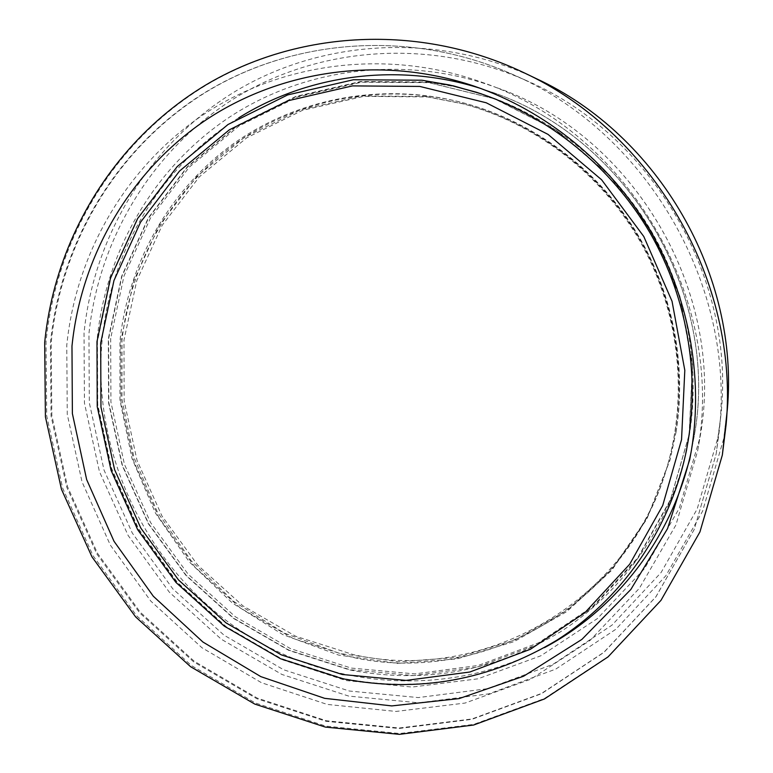 <?xml version="1.0" encoding="UTF-8"?>
<svg xmlns="http://www.w3.org/2000/svg" width="773" height="773" viewBox="0 0 773 773"><rect width="100%" height="100%" fill="white"/><g stroke="black" fill="none" stroke-linecap="round" stroke-linejoin="round"><path stroke-width="0.58" stroke-dasharray="3.87 2.9" d="M717.895 437.673L720.639 417.488C736.998 280.357 653.108 134.956 526.2 80.489C430.503 38.022 319.838 46.409 236.152 97.321C152.581 148.764 98.751 238.538 88.943 333.733L89.32 402.723L104.036 470.119L132.299 533.07L172.852 588.891L224.015 635.164L283.691 669.795L349.396 691.033L418.299 697.584L487.28 688.714L552.995 664.326L612.023 625.106L661.079 572.542L697.169 509.011L717.895 437.673M675.853 432.754C687.081 362.933 671.553 287.952 632.498 226.953C593.084 166.176 531.418 121.313 463.607 102.915C383.07 81.609 297.286 98.123 233.079 143.971C169.074 190.284 128.25 263.4 119.979 340.738L119.95 400.172L131.98 458.408L155.45 513.079L189.366 561.961L232.373 603.056L282.763 634.565L338.535 655.05L397.409 663.408L456.862 658.963L514.229 641.571L566.764 611.646L611.791 570.232L646.856 519.06L669.891 460.447L675.853 432.754M676.095 431.856C687.284 362.276 671.814 287.556 632.903 226.779C593.625 166.224 532.182 121.516 464.602 103.186C384.336 81.948 298.832 98.403 234.818 144.087C171.007 190.235 130.289 263.11 122.037 340.207L121.989 399.448L133.971 457.5L157.363 511.997L191.173 560.725L234.045 601.665L284.28 633.077L339.878 653.485L398.568 661.794L457.829 657.35L515.011 639.996L567.382 610.158L612.255 568.88L647.204 517.871L670.152 459.452L676.095 431.856M536.327 78.643C438.571 32.282 323.858 38.882 236.934 90.393C150.088 142.425 94.064 234.866 84.025 332.912L84.441 403.033L99.408 471.52L128.134 535.486L169.345 592.205L221.32 639.252L281.952 674.471L348.729 696.096L418.773 702.812L488.913 693.845L555.758 669.109L615.849 629.27L665.804 575.837L702.58 511.224L723.721 438.639L727.306 409.651M425.865 96.49L462.418 103.611C534.945 122.994 600.341 172.91 639.223 239.872C677.728 307.036 688.212 388.645 668.693 461.133C632.179 602.66 483.425 687.004 351.541 657.127L293.325 638.566L240.384 608.042L194.951 567.092L158.958 517.601L133.922 461.771L120.984 401.999L120.82 340.874L133.642 281.13L159.161 225.532L196.487 176.814L244.162 137.536L300.117 109.959L361.716 95.891L425.865 96.49M427.595 96.934L463.964 104.017C536.104 123.303 601.152 172.939 639.812 239.524C678.105 306.33 688.521 387.486 669.109 459.587C632.797 600.36 484.816 684.347 353.561 654.673L295.634 636.227L242.935 605.868L197.733 565.131L161.915 515.9L137.014 460.341L124.144 400.858L123.999 340.052L136.782 280.609L162.195 225.291L199.357 176.824L246.809 137.749L302.494 110.326L363.783 96.345L427.595 96.934M427.778 82.006L454.746 86.653L481.328 93.833C551.564 116.568 613.965 166.794 652.103 232.441C689.845 298.31 702.097 377.475 686.627 449.654C669.766 525.959 622.835 592.031 560.29 631.918C494.285 671.515 424.135 684.202 349.84 669.978L288.909 650.441L233.523 618.429L186.013 575.537L148.358 523.746L122.153 465.327L108.568 402.781L108.326 338.806L121.661 276.232L148.281 217.938L187.288 166.794L237.185 125.497L295.808 96.432L360.431 81.523L427.778 82.006M716.165 453.954L719.074 432.532C736.485 286.957 647.136 132.096 512.393 74.305C410.801 29.229 293.682 38.36 205.521 92.431C117.457 147.063 61.164 242.084 51.202 342.652L51.839 415.526L67.541 486.71L97.456 553.217L140.271 612.235L194.226 661.253L257.138 698.048L326.428 720.755L399.129 728.011L471.965 718.967L541.429 693.497L603.906 652.267L655.881 596.795L694.164 529.582L716.165 453.954M697.642 450.852C725.905 299.789 628.323 132.444 483.028 82.663C388.336 48.419 283.314 61.995 204.613 113.844C126.067 166.234 76.073 253.244 66.768 345.26L67.261 414.376L82.044 481.937L110.326 545.081L150.851 601.152L201.956 647.745L261.554 682.752L327.192 704.416L396.056 711.44L465.046 703.063L530.848 679.187L590.07 640.421L639.416 588.253L675.911 524.993L697.642 450.852C725.934 299.895 628.236 132.357 483.028 82.663L495.812 87.339C405.622 54.709 305.325 67.502 229.91 116.868C154.648 166.755 106.461 249.814 97.292 337.762L97.591 403.835L111.602 468.419L138.589 528.771L177.346 582.32L226.257 626.768L283.314 660.074L346.149 680.578L412.038 687.062L478.014 678.81L540.887 655.765L597.423 618.574L644.489 568.657L679.274 508.257L699.971 437.586C726.842 293.692 634.189 134.792 495.812 87.339C634.285 134.879 726.813 293.576 699.971 437.586L697.642 450.862M110.684 338.332L110.916 402.037L124.434 464.322L150.532 522.5L188.023 574.059L235.34 616.767L290.503 648.634L351.184 668.065L414.734 673.901L478.236 665.476L538.626 642.778L592.746 606.476L637.599 557.99L670.5 499.542L689.294 434.04L692.589 364.991L679.921 296.272L651.832 231.852L609.887 175.471L556.56 130.337L495.02 98.896L428.851 82.663L361.793 82.18L297.45 97.012L239.07 125.941L189.375 167.055L150.513 217.976L123.989 276.019L110.684 338.332M690.927 453.046L694.115 436.619C720.958 292.986 626.246 134.744 487.299 90.625L480.748 88.47M238.741 117.854C161.151 165.712 111.022 249.853 102.287 338.584C91.446 448.243 142.483 560.261 231.832 624.671C321.268 688.733 444.948 700.406 544.414 647.648M689.101 434.938L692.405 365.658L679.68 296.697L651.494 232.045L609.404 175.461L555.884 130.164L494.131 98.615L427.74 82.325L360.46 81.841L295.904 96.731L237.34 125.767L187.491 167.016L148.522 218.112L121.931 276.338L108.597 338.854L108.838 402.762L122.414 465.249L148.59 523.611L186.216 575.354L233.678 618.197L289.005 650.18L349.879 669.689L413.632 675.554L477.337 667.128L537.911 644.363L592.224 607.955L637.232 559.314L670.239 500.672L689.101 434.938M691.487 449.857L691.487 449.828C703.623 375.234 688.501 295.054 648.856 228.306C608.815 161.799 545.409 110.636 474.1 86.122L487.299 90.625C626.294 134.792 720.938 292.928 694.115 436.61L689.68 459.771M523.128 72.333C419.333 23.122 297.905 30.369 206.314 85.078C114.81 140.357 56.216 238.21 46.022 341.782L46.709 415.845L62.681 488.178L93.089 555.748L136.589 615.723L191.404 665.553L255.322 702.966L325.723 726.098L399.631 733.529L473.694 724.398L544.366 698.57L607.965 656.683L660.896 600.312L699.913 531.94L722.359 454.997M685.535 454.659C668.374 532.326 620.603 599.51 556.995 640.005C489.86 680.192 418.531 692.995 343.028 678.433L281.111 658.499L224.827 625.898L176.544 582.253L138.27 529.582L111.602 470.187L97.746 406.588L97.437 341.54L110.925 277.913L137.903 218.624L177.49 166.591L228.161 124.55L287.74 94.963L353.445 79.764L421.961 80.237M526.2 80.489L512.393 74.305C408.627 28.243 288.6 38.814 199.56 95.92C114.385 151.15 60.188 244.519 50.409 343.125L51.066 416.077L66.807 487.328L96.789 553.874L139.691 612.912L193.743 661.93L256.762 698.686L326.167 721.335L398.974 728.495L471.916 719.334L541.448 693.739L603.964 652.373L655.929 596.824L694.183 529.563L716.165 453.973L720.639 417.488M464.602 103.186L463.607 102.915M670.152 459.452L669.891 460.447M668.693 461.133L669.109 459.587M462.418 103.611L463.964 104.017"/><path stroke-width="1.16" d="M722.349 455.026L727.306 409.651C739.684 275.352 658.78 135.13 536.327 78.643L523.128 72.333C419.391 23.132 297.702 30.205 205.715 85.04C113.824 140.425 54.893 238.644 44.689 342.584L45.404 416.782L61.444 489.232L91.968 556.869L135.613 616.883L190.593 666.703L254.704 704.058L325.307 727.084L399.39 734.35L473.627 725.026L544.414 698.976L608.061 656.886L660.983 600.35L699.942 531.93L722.349 455.026L726.156 424.222C739.346 281.643 653.166 132.28 523.128 72.333M480.748 88.47C398.24 62.217 308.05 74.508 238.741 117.854M691.487 449.838C703.614 375.349 688.501 295.122 648.827 228.325C608.757 161.76 545.303 110.587 474.1 86.122C381.775 55.018 280.522 69.754 204.739 120.781C129.139 172.34 81.068 256.82 71.976 346.13L72.382 413.584L86.644 479.56L114.018 541.293L153.305 596.225L202.903 642.015L260.81 676.617L324.66 698.338L391.756 705.913L459.133 698.589L523.592 676.23L581.885 639.406L630.836 589.48L667.553 528.616L689.68 459.771L691.487 449.857L689.68 459.771M544.414 647.648C616.564 609.375 672.317 537.535 690.927 453.046M421.961 80.237L449.393 84.962L476.448 92.267C547.941 115.409 611.511 166.572 650.354 233.446C688.811 300.542 701.285 381.186 685.535 454.659C668.374 532.346 620.584 599.616 556.869 640.199C489.618 680.472 418.183 693.313 342.545 678.723L280.58 658.77L224.267 626.13L175.973 582.456L137.7 529.747L111.051 470.303L97.234 406.666L96.973 341.579L110.529 277.913L137.584 218.595L177.249 166.543L228.006 124.511L287.653 94.924L353.396 79.745L421.913 80.228L453.278 85.842L481.328 93.833M342.284 674.491L406.067 680.414L469.81 672.017L530.404 649.272L584.717 612.854L629.715 564.193L662.712 505.494L681.544 439.692L684.81 370.306L672.037 301.248L643.783 236.49L601.626 179.8L548.057 134.405L486.236 102.78L419.797 86.431L352.478 85.9L287.904 100.78L229.33 129.816L179.491 171.094L140.531 222.228L113.969 280.512L100.683 343.096L100.963 407.081L114.588 469.655L140.821 528.104L178.486 579.924L225.996 622.854L281.382 654.915L342.284 674.491M685.535 454.659L686.627 449.654"/></g></svg>
